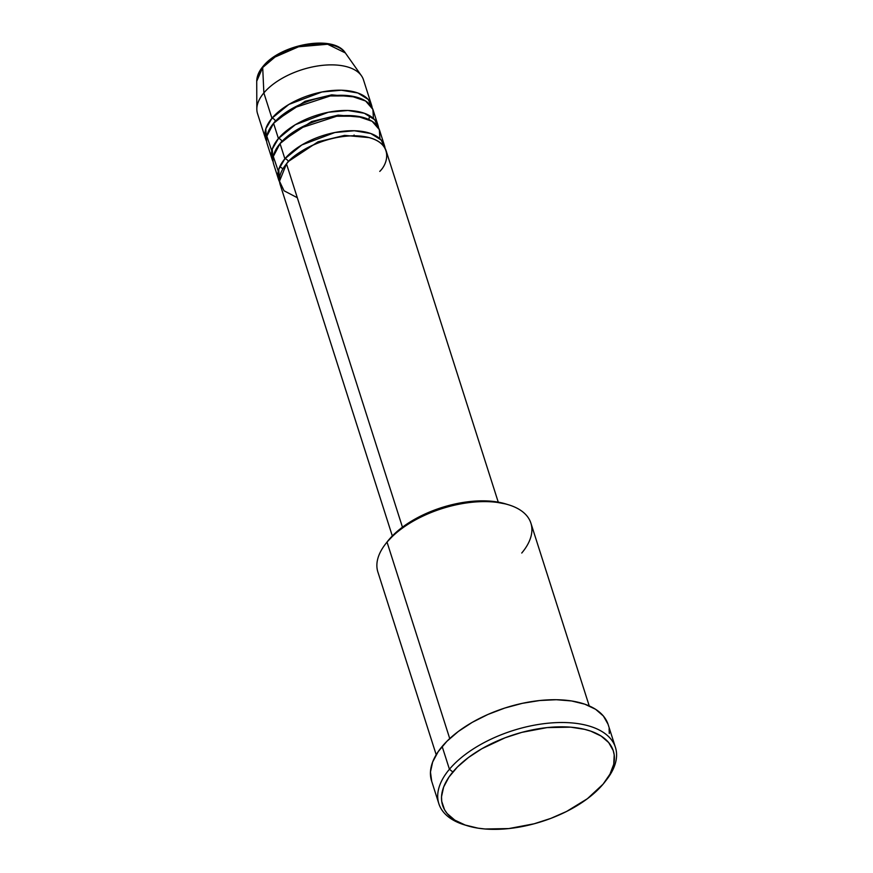 <?xml version="1.0" encoding="UTF-8"?>
<svg xmlns="http://www.w3.org/2000/svg" width="873" height="873" viewBox="0 0 873 873"><rect width="100%" height="100%" fill="white"/><g stroke="black" fill="none" stroke-linecap="round" stroke-linejoin="round"><path stroke-width="1.31" d="M256.727 81.233L262.697 67.505A3.088 2.073 -139.9 0 1 263.046 66.37A3.088 2.073 40.1 0 0 262.697 67.505A47.109 23.986 162.3 0 0 256.727 81.233C256.815 76.202 258.921 71.248 263.046 66.381C280.353 44.272 333.704 34.145 345.359 52.947A47.109 23.986 162.3 0 0 306.685 44.949A47.109 23.986 162.3 0 0 262.697 67.505L263.864 92.92L262.697 67.505L275.028 57.051L298.566 46.782L327.626 44.25L345.359 52.947L361.433 75.733A55.599 28.307 -17.7 0 0 315.797 66.293A55.599 28.307 -17.7 0 0 263.864 92.92A55.599 28.307 162.3 0 0 257.524 113.599L265.61 138.927A55.599 28.307 -17.7 0 1 271.95 118.248L288.908 104.422L321.962 91.981L341.408 90.225L357.865 92.996L368.253 99.478L372.127 107.728A55.599 28.307 -17.7 0 0 371.549 105.12L363.463 79.792A55.599 28.307 162.3 0 0 320.02 65.639A55.599 28.307 162.3 0 0 263.864 92.92L271.95 118.248L263.864 92.92A55.599 28.307 -17.7 0 0 256.826 109.114L256.727 81.233M379.755 171.403C389.402 162.302 393.843 139.244 359.698 136.024C324.821 133.656 292.4 154.445 286.497 163.84A55.599 28.307 162.3 0 0 280.157 184.53L392.315 535.957M278.542 179.456A55.599 28.307 -17.7 0 0 279.589 181.922L278.738 169.373L284.882 158.777A3.088 2.073 -139.9 0 1 288.286 161.527L318.045 141.797L344.628 135.38L369.257 137.618L344.628 135.38L318.045 141.797L288.286 161.527A3.088 2.073 40.1 0 0 284.882 158.777L301.84 144.951L334.894 132.51L354.34 130.754L370.796 133.525L381.185 140.007L385.058 148.257A55.599 28.307 -17.7 0 0 384.48 145.649L379.635 130.448A55.599 28.307 162.3 0 0 336.192 116.305A55.599 28.307 162.3 0 0 280.037 143.576A55.599 28.307 162.3 0 0 273.696 164.266L278.542 179.456A55.599 28.307 -17.7 0 1 284.882 158.777L280.037 143.576L284.882 158.777A55.599 28.307 -17.7 0 1 341.037 131.496A55.599 28.307 -17.7 0 1 384.48 145.649M379.908 138.731L379.34 129.63L372.094 121.282L357.079 116.185L336.727 116.229L299.166 128.506L280.037 143.576L273.314 156.463L278.269 171.173M272.07 159.192A55.599 28.307 -17.7 0 0 273.118 161.658L272.278 149.108L278.422 138.512A3.088 2.073 -139.9 0 1 281.815 141.262L311.585 121.533L338.157 115.116L362.786 117.353L338.157 115.116L311.585 121.533L281.815 141.262A3.088 2.073 40.1 0 0 278.422 138.512L295.369 124.686L328.434 112.246L347.88 110.489L364.336 113.261L374.713 119.743L378.587 127.993A55.599 28.307 -17.7 0 0 378.02 125.385L373.164 110.184A55.599 28.307 162.3 0 0 329.721 96.041A55.599 28.307 162.3 0 0 273.565 123.311A55.599 28.307 162.3 0 0 267.225 144.001L272.07 159.192A55.599 28.307 -17.7 0 1 278.422 138.512L273.565 123.311L278.422 138.512A55.599 28.307 -17.7 0 1 334.566 111.231A55.599 28.307 -17.7 0 1 378.02 125.385M373.448 118.466L372.88 109.365L365.623 101.017L350.608 95.921L330.267 95.965L292.706 108.241L273.565 123.311L266.843 136.199L271.798 150.909M265.61 138.927A55.599 28.307 -17.7 0 0 266.647 141.393L265.807 128.844L271.95 118.248A3.088 2.073 -139.9 0 1 275.344 120.998L305.114 101.268L331.696 94.851L356.326 97.089L331.696 94.851L305.114 101.268L275.344 120.998A3.088 2.073 40.1 0 0 271.95 118.248A55.599 28.307 -17.7 0 1 328.106 90.967A55.599 28.307 -17.7 0 1 371.549 105.12M369.803 115.793L368.755 119.47M589.231 705.919L530.904 523.156A80.316 40.889 162.3 0 0 468.146 502.717A80.316 40.889 162.3 0 0 387.034 542.122L449.737 738.58L387.034 542.122L388.823 539.798A77.228 39.307 162.3 0 0 387.186 541.827L385.342 544.239A80.316 40.889 -17.7 0 1 387.034 542.122A80.316 40.889 162.3 0 0 377.878 572.001L436.205 754.752M615.432 747.375L608.154 724.579A92.669 47.175 162.3 0 0 535.749 700.997A92.669 47.175 162.3 0 0 442.153 746.459L449.431 769.255A92.669 47.175 162.3 0 0 464.436 824.854L467.339 825.738A89.581 45.603 -17.7 0 1 452.836 772.005L449.431 769.255L442.153 746.459A92.669 47.175 162.3 0 0 431.589 780.931L438.857 803.727A92.669 47.175 -17.7 0 1 449.431 769.255A92.669 47.175 -17.7 0 1 543.017 723.793A92.669 47.175 -17.7 0 1 615.432 747.375A92.669 47.175 -17.7 0 1 605.873 780.626M604.978 781.815L606.822 779.414A92.669 47.175 162.3 0 0 569.622 722.757A92.669 47.175 162.3 0 0 449.431 769.255L452.836 772.005A89.581 45.603 -17.7 0 1 569.01 727.045A89.581 45.603 -17.7 0 1 604.978 781.815A89.581 45.603 -17.7 0 1 603.079 784.172L609.987 774.122L613.741 764.224L614.199 754.861L613.184 750.485L608.699 742.585L601.115 736.048L590.726 731.127L584.594 729.337L570.756 727.176L547.109 727.602L521.803 732.371L505.096 737.783L481.874 748.718L468.495 757.48L457.387 767.04L448.995 777.025L443.637 787.042L441.52 796.722L441.716 801.316L444.564 809.784L447.205 813.581L454.789 820.118L465.189 825.04L478 828.161L485.148 829.001L508.806 828.575L534.101 823.796L550.808 818.394L566.642 811.432L587.42 798.686L603.079 784.172A89.581 45.603 -17.7 0 1 467.339 825.738M402.453 527.183L286.497 163.84L402.453 527.183M465.909 825.291A92.669 47.175 -17.7 0 1 438.857 803.727M322.683 43.748L306.925 44.512L298.577 46.313M290.349 48.975L282.546 52.402M275.486 56.461L269.419 61.001M431.709 781.302L430.465 772.038L432.648 762.02L438.191 751.653L446.867 741.33L458.358 731.443L472.206 722.375L487.887 714.474L504.801 708.047L522.283 703.343L539.678 700.528L556.319 699.72L571.553 700.954L584.801 704.184L595.561 709.269L603.396 716.035L608.034 724.208M609.092 728.726L609.278 733.484M387.066 541.991L397.259 531.341L407.866 523.407L420.229 516.303L433.881 510.301L448.286 505.642L462.886 502.488L477.138 500.971L490.484 501.157L506.067 504.037M498.254 502.15L386.106 150.713A55.599 28.307 162.3 0 0 342.653 136.57A55.599 28.307 162.3 0 0 286.497 163.84L279.513 181.202L284.02 190.761L297.311 197.713M508.741 504.856L505.838 503.961A77.228 39.307 162.3 0 0 388.823 539.798L387.034 542.122A80.316 40.889 -17.7 0 1 508.741 504.856A80.316 40.889 -17.7 0 1 521.748 553.035M275.344 120.998L273.369 123.562L275.344 120.998A3.088 2.073 -139.9 0 1 275.421 121.249M281.815 141.262L279.829 143.827L281.815 141.262A3.088 2.073 -139.9 0 1 281.881 141.513M288.286 161.527L286.3 164.091L288.286 161.527A3.088 2.073 -139.9 0 1 288.352 161.778M353.183 135.795L354.187 135.064M279.807 166.601L282.928 168.816"/></g></svg>
